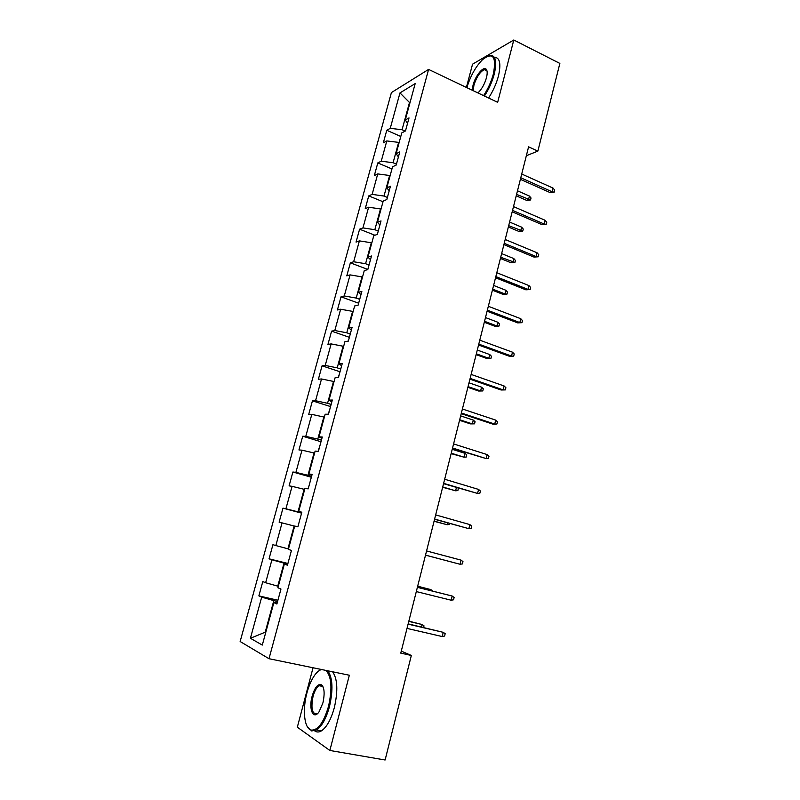 <?xml version="1.0" encoding="UTF-8"?>
<svg xmlns="http://www.w3.org/2000/svg" width="800" height="800" viewBox="0 0 800 800"><rect width="100%" height="100%" fill="white"/><g stroke="black" fill="none" stroke-linecap="round" stroke-linejoin="round"><path stroke-width="1.2" d="M320.83 685.24L320.33 685.98M486.08 69.77L485.58 70.25M313.04 667.76L297.33 727.2L329.86 750.47L385.11 760L411.34 655.46L401.28 651.1M391.41 92.58L240.14 641.52L269 658.71L428.59 69.41L391.41 92.58M428.59 69.41L497.66 102.34L513.79 40L472.55 64.19L466.4 87.44M277.17 602.98L273.86 602.63L276.89 604L280.96 589.03L277.9 587.77L284.34 564.13L287.44 565.2L291.46 550.39L288.34 549.43L294.71 526.04L297.87 526.83L301.85 512.18L298.67 511.51L304.97 488.37L308.19 488.88L312.12 474.39L308.89 473.99L315.12 451.1L318.39 451.34L322.28 437.01L318.99 436.88L325.16 414.24L328.48 414.2L332.34 400.02L328.99 400.16L335.09 377.76L338.47 377.46L342.28 363.44L338.88 363.84L344.92 341.67L348.35 341.12L352.12 327.24L348.67 327.9L354.64 305.97L358.12 305.16L361.85 291.43L358.35 292.33L364.26 270.63L367.79 269.58L371.49 255.99L367.93 257.14L373.78 235.67L377.36 234.37L381.02 220.93L377.42 222.32L383.2 201.07L386.83 199.53L390.45 186.23L386.8 187.85L392.53 166.82L396.2 165.06L399.78 151.89L396.09 153.75L401.76 132.93L405.48 130.94L409.02 117.91L405.28 119.99L415.19 83.59L399.97 92.91L409.49 102.49L402.07 129.73L405.16 131.11M273.86 602.63L262.3 645.08L250.41 638.28L261.69 597.15L258.87 595.88L277.91 600.26M399.97 92.91L390.25 128.34L386.77 130.28L383.33 142.8L386.8 140.94L381.24 161.2L377.8 162.92L374.33 175.57L377.75 173.92L372.14 194.38L368.74 195.89L365.24 208.66L368.62 207.23L362.95 227.9L359.6 229.19L356.05 242.09L359.39 240.88L353.66 261.76L350.36 262.83L346.78 275.86L350.07 274.88L344.28 295.97L341.02 296.81L337.41 309.97L340.65 309.22L334.8 330.53L331.59 331.14L327.94 344.43L331.13 343.91L325.23 365.44L322.07 365.81L318.38 379.24L321.52 378.97L315.55 400.72L312.44 400.85L308.72 414.42L311.81 414.38L305.78 436.36L302.72 436.24L298.95 449.96L301.99 450.17L295.9 472.38L292.9 472.01L289.09 485.87L292.07 486.34L285.92 508.78L282.97 508.15L279.12 522.15L282.05 522.88L275.83 545.57L272.94 544.67L269.05 558.82L271.92 559.82L265.64 582.74L262.8 581.58L258.87 595.88M526.34 155.72L537.86 151.12L528.59 146.82L400.77 653.14L411.34 655.46M278.31 586.28L277.75 586.15L284.03 563.12L287.76 564.04M287.57 564.73L284.34 564.13M265.64 582.74L277.75 586.15M271.92 559.82L284.03 563.12M288.48 548.94L287.93 548.8L294.13 526.01L294.68 526.16M275.83 545.57L287.93 548.8M282.05 522.88L294.13 526.01M301.67 512.83L297.99 511.84L304.13 489.3L304.68 489.45M301.78 512.45L298.67 511.51M285.92 508.78L297.99 511.84M292.07 486.34L304.13 489.3M311.6 476.32L307.95 475.28L314.03 452.97L314.57 453.12M311.91 475.17L308.89 473.99M295.9 472.38L307.95 475.28M301.99 450.17L314.03 452.97M321.42 440.18L317.81 439.09L323.82 417.01L324.36 417.18M321.93 438.3L318.99 436.88M305.78 436.36L317.81 439.09M311.81 414.38L323.82 417.01M331.14 404.42L327.56 403.29L333.51 381.44L334.04 381.61M331.85 401.81L328.99 400.16M315.55 400.72L327.56 403.29M321.52 378.97L333.51 381.44M340.76 369.03L337.21 367.85L343.1 346.23L343.63 346.41M341.66 365.71L338.88 363.84M325.23 365.44L337.21 367.85M331.13 343.91L343.1 346.23M350.28 334.01L346.77 332.78L352.6 311.38L353.11 311.57M351.37 329.99L348.67 327.9M334.8 330.53L346.77 332.78M340.65 309.22L352.6 311.38M359.7 299.34L356.22 298.07L361.99 276.89L362.5 277.08M360.98 294.64L358.35 292.33M344.28 295.97L356.22 298.07M350.07 274.88L361.99 276.89M369.03 265.03L365.58 263.72L371.29 242.75L371.8 242.95M370.49 259.66L367.93 257.14M353.66 261.76L365.58 263.72M359.39 240.88L371.29 242.75M378.26 231.07L374.84 229.71L380.49 208.95L381 209.16M379.9 225.05L377.42 222.32M362.95 227.9L374.84 229.71M368.62 207.23L380.49 208.95M387.4 197.45L384.01 196.05L389.61 175.5L390.11 175.71M389.21 190.79L386.8 187.85M372.14 194.38L384.01 196.05M377.75 173.92L389.61 175.5M396.45 164.16L393.09 162.72L398.63 142.38L399.12 142.6M398.43 156.88L396.09 153.75M381.24 161.2L393.09 162.72M386.8 140.94L398.63 142.38M409.98 102.71L409.49 102.49L410.15 102.1M407.55 123.31L405.28 119.99M390.25 128.34L402.07 129.73M513.79 40L559.86 63.42L537.86 151.12M329.86 750.47L349.34 675.23L269 658.71M265.78 632.31L265.21 632.19L265.73 632.47M277.58 601.49L273.81 600.62L265.21 632.19L250.41 638.28M261.69 597.15L273.81 600.62M386.77 130.28L400.79 136.48M377.8 162.92L391.95 168.96M368.74 195.89L383.01 201.76M359.6 229.19L374.93 235.25M350.36 262.83L367.83 269.46M341.02 296.81L358.65 303.22M331.59 331.14L349.38 337.32M322.07 365.81L340.02 371.77M312.44 400.85L330.56 406.58M302.72 436.24L321 441.74M292.9 472.01L311.34 477.26M282.97 508.15L301.59 513.15M269.05 558.82L287.91 563.47M520.38 179.32L549.94 192.52L552.13 191.79L520.77 177.76M553.05 188.09L554.68 190.12L554.17 192.17L552.13 191.79L553.05 188.09L521.72 174.02M554.17 192.17L549.94 192.52M529.42 196.06L531.04 198L530.54 199.98L526.48 200.31L528.53 199.63L529.42 196.06L517.48 190.79M530.54 199.98L516.58 194.38M526.48 200.31L516.22 195.81M483.6 95.64C488.02 88.89 491.28 81.67 493.37 73.97C496.58 56.58 492.99 51.77 482.62 59.55C475.72 66.55 470.47 75.92 466.86 87.65M487.5 56.16L489.15 55.49C495.52 54.53 497.23 60.71 494.28 74.05C492.17 81.84 488.89 89.17 484.42 96.03M472.29 90.24L473.04 85.17C475.29 75.95 483.31 65.97 486.1 69.1C487.41 70.51 487.52 73.41 486.44 77.78C484.7 83.82 482.06 88.66 478.52 92.33L477.88 92.91M487.06 71.18L486.35 69.98L484.27 69.61C479.97 71.84 476.52 77.06 473.92 85.26L473.22 90.69M550.67 100.06L547.96 110.87M494.36 57.28C499.87 57.48 501.22 63.75 498.43 76.08C496.33 83.86 493.04 91.17 488.57 98.01M321.57 669.52C319.3 670.13 317.02 672 314.73 675.13C311.51 679.66 308.9 685.61 306.92 692.96C302.3 709.72 304.23 728.49 311.17 730.07C317.87 730.57 323.65 722.67 328.51 706.39C332.44 688.49 331.58 676.5 325.94 670.42M318.44 671.15L321.01 669.4M327.83 670.8C332.71 677.87 333.26 689.83 329.45 706.69C326.16 718.53 321.87 726.3 316.57 729.99L311.67 730.95L307.21 726.49M322.91 702.91L319.13 711.7C313.31 720.54 308.42 709.16 312.13 696.2C314.53 688.12 317.43 684.21 320.81 684.46C324.34 686.72 325.04 692.87 322.91 702.91M323.08 686.92L321.3 685.33L319.05 685.72C316.57 687.41 314.57 691 313.03 696.48C310.74 708.81 312.16 714.53 317.31 713.66L317.77 713.34M397.31 711.35L394.07 724.29M332.6 671.79C337.54 678.85 338.12 690.8 334.34 707.62C331.07 719.44 326.77 727.19 321.45 730.86C318.92 732.37 316.66 732.37 314.68 730.87M321.78 686.27L322.35 685.63M512.18 211.81L541.99 224.63L544.17 224.01L512.54 210.37M545.09 220.27L546.75 222.26L546.23 224.33L544.17 224.01L545.09 220.27L513.5 206.59M546.23 224.33L541.99 224.63M503.9 244.62L533.97 257.06L536.13 256.54L504.23 243.31M537.06 252.77L538.74 254.71L538.22 256.8L536.13 256.54L537.06 252.77L505.19 239.49M538.22 256.8L533.97 257.06M521.63 227.16L523.27 229.06L522.77 231.06L518.7 231.35L520.73 230.77L521.63 227.16L509.6 222.04M522.77 231.06L508.68 225.67M518.7 231.35L508.35 226.98M513.77 258.55L515.42 260.42L514.92 262.44L510.84 262.69L512.86 262.2L513.77 258.55L501.63 253.59M514.92 262.44L500.71 257.24M510.84 262.69L500.41 258.44M495.53 277.75L525.86 289.81L528.01 289.39L495.83 276.58M528.95 285.58L530.65 287.47L530.13 289.58L528.01 289.39L528.95 285.58L496.8 272.72M530.13 289.58L525.86 289.81M487.08 311.22L517.68 322.87L519.81 322.56L487.35 310.17M520.76 318.71L522.48 320.56L521.95 322.69L519.81 322.56L520.76 318.71L488.33 306.28M521.95 322.69L517.68 322.87M478.55 345.02L509.41 356.27L511.53 356.06L478.78 344.11M512.49 352.18L514.23 353.98L513.7 356.13L511.53 356.06L512.49 352.18L479.77 340.18M513.7 356.13L509.41 356.27M505.83 290.25L507.51 292.07L507 294.11L502.91 294.32L504.91 293.92L505.83 290.25L493.59 285.43M507 294.11L504.91 293.92L492.66 289.12M502.91 294.32L492.39 290.2M497.82 322.24L499.52 324.02L499 326.08L494.91 326.25L496.89 325.95L497.82 322.24L485.48 317.58M499 326.08L496.89 325.95L484.54 321.31M494.91 326.25L484.3 322.26M489.73 354.54L491.45 356.28L490.93 358.36L486.82 358.48L488.79 358.29L489.73 354.54L477.28 350.04M490.93 358.36L488.79 358.29L476.33 353.8M486.82 358.48L476.12 354.63M348.9 339.08L348.07 341.16M481.56 387.16L483.3 388.84L482.78 390.94L478.66 391.03L480.61 390.94L481.56 387.16L469.01 382.81M482.78 390.94L480.61 390.94L468.05 386.61M478.66 391.03L467.87 387.32M339.47 373.78L338.2 377.49M459.54 420.32L470.42 423.89L472.36 423.9L473.32 420.08L460.66 415.9M473.32 420.08L475.08 421.72L474.55 423.84L472.36 423.9L459.69 419.74M329.94 408.83L328.22 414.2M451.13 453.64L464.02 457.19L464.99 453.33L452.22 449.32M464.99 453.33L466.77 454.92L466.24 457.06L464.02 457.19L451.24 453.19M320.32 444.24L318.13 451.32M442.64 487.28L455.61 490.79L442.72 486.97M457.78 487.92L458.39 488.44L457.85 490.6L455.61 490.79L456.43 487.52M310.59 480.02L308.52 487.64M434.06 521.26L447.11 524.73L434.11 521.08M449.63 523.47L449.38 524.47L447.11 524.73L447.57 522.89M300.77 516.17L298.67 523.88M439.5 558.87L438.62 558.63M469.93 379.16L501.07 389.99L503.17 389.9L470.13 378.39M504.13 385.98L505.9 387.73L505.36 389.9L503.17 389.9L504.13 385.98L471.13 374.42M505.36 389.9L501.07 389.99M461.23 413.65L492.64 424.06L494.72 424.07L461.39 413.02M495.7 420.11L497.49 421.81L496.94 424.01L494.72 424.07L495.7 420.11L462.4 409M452.43 448.49L486.19 458.59L452.56 448M487.17 454.59L488.99 456.24L488.44 458.46L486.19 458.59L487.17 454.59L453.58 443.94M443.55 483.68L477.57 493.46L443.63 483.34M478.57 489.42L480.4 491.02L479.85 493.26L477.57 493.46L478.57 489.42L444.67 479.24M434.57 519.24L468.86 528.68L434.62 519.05M469.87 524.6L471.73 526.15L471.17 528.41L468.86 528.68L469.87 524.6L435.66 514.91M425.5 555.16L460.07 564.27L425.51 555.12M461.08 560.14L462.97 561.63L462.41 563.92L460.07 564.27L461.08 560.14L426.57 550.94M451.18 600.22L453.55 599.8L454.12 597.49L452.21 596.05L451.18 600.22L416.31 591.58M417.38 587.35L452.21 596.05L417.4 587.25M290.84 552.71L288.72 560.49M430.62 590.55L430.86 589.6L417.67 586.2M432.72 591.08L430.86 589.6L417.64 586.29M442.2 636.54L444.6 636.04L445.18 633.71L443.24 632.33L442.2 636.54L407.01 628.41M408.09 624.14L443.24 632.33L408.15 623.88M280.8 589.63L278.66 597.5M421.5 626.99L422.12 624.52L408.84 621.16M423.61 627.48L424.02 625.86L422.12 624.52L408.78 621.4M484.27 69.61L486.96 70.93M486.35 69.98L486.1 69.1M321.45 730.86L316.57 729.99M319.05 685.72L322.78 686.47M321.3 685.33L320.81 684.46M311.17 730.07L311.67 730.95"/></g></svg>
